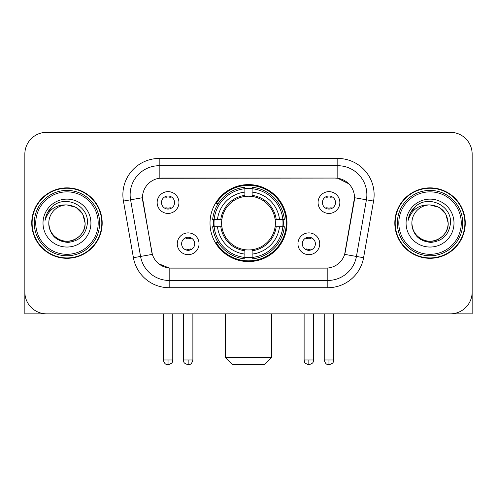 <?xml version="1.0" encoding="UTF-8"?>
<svg xmlns="http://www.w3.org/2000/svg" width="497" height="497" viewBox="0 0 497 497"><rect width="100%" height="100%" fill="white"/><g stroke="black" fill="none" stroke-linecap="round" stroke-linejoin="round"><path stroke-width="0.75" d="M210.014 223.085A38.486 38.486 0 0 0 248.5 261.571A38.486 38.486 0 0 0 286.986 223.085A38.486 38.486 0 0 0 248.5 184.598A38.486 38.486 0 0 0 210.014 223.085M319.733 243.778A10.891 10.891 0 0 1 308.842 254.675A10.891 10.891 0 0 1 297.952 243.778A10.891 10.891 0 0 1 308.842 232.888A10.891 10.891 0 0 1 319.733 243.778M302.306 243.778A6.536 6.536 0 0 0 308.842 250.314A6.536 6.536 0 0 0 315.378 243.778A6.536 6.536 0 0 0 308.842 237.243A6.536 6.536 0 0 0 302.306 243.778M199.048 243.778A10.891 10.891 0 0 1 188.158 254.675A10.891 10.891 0 0 1 177.267 243.778A10.891 10.891 0 0 1 188.158 232.888A10.891 10.891 0 0 1 199.048 243.778M181.622 243.778A6.536 6.536 0 0 0 188.158 250.314A6.536 6.536 0 0 0 194.694 243.778A6.536 6.536 0 0 0 188.158 237.243A6.536 6.536 0 0 0 181.622 243.778M339.849 202.534A10.891 10.891 0 0 1 328.958 213.43A10.891 10.891 0 0 1 318.061 202.534A10.891 10.891 0 0 1 328.958 191.643A10.891 10.891 0 0 1 339.849 202.534M322.423 202.534A6.536 6.536 0 0 0 328.958 209.069A6.536 6.536 0 0 0 335.494 202.534A6.536 6.536 0 0 0 328.958 195.998A6.536 6.536 0 0 0 322.423 202.534M178.939 202.534A10.891 10.891 0 0 1 168.042 213.43A10.891 10.891 0 0 1 157.151 202.534A10.891 10.891 0 0 1 168.042 191.643A10.891 10.891 0 0 1 178.939 202.534M161.506 202.534A6.536 6.536 0 0 0 168.042 209.069A6.536 6.536 0 0 0 174.577 202.534A6.536 6.536 0 0 0 168.042 195.998A6.536 6.536 0 0 0 161.506 202.534M133.42 257.707L123.43 201.068A36.306 36.306 0 0 1 159.183 158.456L337.817 158.456A36.306 36.306 0 0 1 373.57 201.068L363.58 257.707A36.306 36.306 0 0 1 327.827 287.713L169.173 287.713A36.306 36.306 0 0 1 133.42 257.707L152.349 254.371L142.782 201.074A19.607 19.607 0 0 1 162.09 178.063L334.91 178.063A19.607 19.607 0 0 1 354.218 201.074L345.253 251.904A19.607 19.607 0 0 1 325.945 268.107L171.055 268.107A19.607 19.607 0 0 1 151.747 251.904L142.484 197.713L130.581 199.813A29.043 29.043 0 0 1 159.183 165.718L337.817 165.718A29.043 29.043 0 0 1 366.419 199.813L356.43 256.446A29.043 29.043 0 0 1 327.827 280.451L169.173 280.451A29.043 29.043 0 0 1 140.57 256.446L130.581 199.813A29.043 29.043 0 0 1 130.139 194.768M213.468 226.719A35.219 35.219 0 0 1 213.468 219.457M31.746 223.085A35.219 35.219 0 0 0 66.965 258.303A35.219 35.219 0 0 0 102.183 223.085A35.219 35.219 0 0 0 66.965 187.866A35.219 35.219 0 0 0 31.746 223.085M394.817 223.085A35.219 35.219 0 0 0 430.035 258.303A35.219 35.219 0 0 0 465.254 223.085A35.219 35.219 0 0 0 430.035 187.866A35.219 35.219 0 0 0 394.817 223.085M159.183 158.456L159.183 178.28L334.91 178.063L337.817 178.28L348.77 183.803M142.484 197.669L142.701 194.768M325.945 268.107L171.055 268.107M169.173 287.713L169.173 268.013L158.705 263.733M366.419 199.813L354.516 197.713L344.651 254.371L356.43 256.446L366.419 199.813L373.57 201.068M345.253 251.904L345.135 252.519M151.865 252.519L151.747 251.904M472.15 154.101A21.781 21.781 0 0 0 450.369 132.32L46.631 132.32A21.781 21.781 0 0 0 24.85 154.101L24.85 292.068A21.781 21.781 0 0 0 46.631 313.849L450.369 313.849A21.781 21.781 0 0 0 472.15 292.068L472.15 154.101L472.15 313.849L387.921 313.849M24.85 154.101L24.85 313.849L109.079 313.849M450.369 132.32L46.631 132.32M46.631 313.849L450.369 313.849M98.189 223.085A31.224 31.224 0 0 0 66.965 191.861A31.224 31.224 0 0 0 35.741 223.085A31.224 31.224 0 0 0 66.965 254.309A31.224 31.224 0 0 0 98.189 223.085M99.642 223.085A32.678 32.678 0 0 0 66.965 190.407A32.678 32.678 0 0 0 34.287 223.085A32.678 32.678 0 0 0 66.965 255.762A32.678 32.678 0 0 0 99.642 223.085M101.823 223.085A34.852 34.852 0 0 0 66.965 188.233A34.852 34.852 0 0 0 32.112 223.085A34.852 34.852 0 0 0 66.965 257.937A34.852 34.852 0 0 0 101.823 223.085M85.117 223.085C84.043 212.057 77.992 206.007 66.965 204.932L76.041 207.361L82.688 214.008L85.117 223.085L82.688 214.008L76.041 207.361L66.965 204.932L76.041 207.361L82.688 214.008L85.117 223.085L82.688 214.008L76.041 207.361L66.965 204.932L76.041 207.361L82.688 214.008L85.117 223.085C85.739 236.51 69.201 246.052 57.888 238.808C52.086 235.174 49.06 229.931 48.812 223.085C49.681 234.926 56.037 241.362 67.884 242.399C79.514 241.144 86.024 234.708 87.41 223.085C88.758 205.795 66.101 194.805 53.049 205.938C48.495 209.746 45.823 214.58 45.041 220.444C48.464 209.635 55.776 204.46 66.965 204.932L76.041 207.361L82.688 214.008L85.117 223.085C85.739 236.51 69.201 246.052 57.888 238.808C52.086 235.174 49.06 229.931 48.812 223.085C48.197 236.51 64.728 246.052 76.041 238.808C81.85 235.174 84.875 229.931 85.117 223.085C84.875 229.931 81.85 235.174 76.041 238.808C64.728 246.052 48.197 236.51 48.812 223.085C49.06 229.931 52.086 235.174 57.888 238.808C69.201 246.052 85.739 236.51 85.117 223.085C85.739 236.51 69.201 246.052 57.888 238.808C52.086 235.174 49.06 229.931 48.812 223.085C49.06 229.931 52.086 235.174 57.888 238.808C69.201 246.052 85.739 236.51 85.117 223.085C84.875 229.931 81.85 235.174 76.041 238.808C64.728 246.052 48.197 236.51 48.812 223.085C48.197 236.51 64.728 246.052 76.041 238.808C81.85 235.174 84.875 229.931 85.117 223.085C84.875 229.931 81.85 235.174 76.041 238.808C64.728 246.052 48.197 236.51 48.812 223.085C49.06 229.931 52.086 235.174 57.888 238.808C69.201 246.052 85.739 236.51 85.117 223.085C84.875 229.931 81.85 235.174 76.041 238.808C64.728 246.052 48.197 236.51 48.812 223.085C49.06 229.931 52.086 235.174 57.888 238.808C69.201 246.052 85.739 236.51 85.117 223.085C85.739 236.51 69.201 246.052 57.888 238.808C52.086 235.174 49.06 229.931 48.812 223.085A18.153 18.153 0 0 1 66.965 204.932L76.041 207.361L82.688 214.008L85.117 223.085C85.844 237.175 67.729 246.537 56.67 238.038M43.003 223.085A23.962 23.962 0 0 0 66.965 247.046A23.962 23.962 0 0 0 90.926 223.085A23.962 23.962 0 0 0 66.965 199.123A23.962 23.962 0 0 0 43.003 223.085M53.042 205.944L47.687 212.312M47.358 212.927L47.836 212.051L47.358 212.927M264.472 364.68L232.528 364.68L225.265 357.418L271.735 357.418L264.472 364.68M252.128 257.458L252.128 258.918A36.014 36.014 0 0 0 284.334 226.719L282.874 226.719A34.566 34.566 0 0 1 252.128 257.458L252.128 254.097A31.224 31.224 0 0 0 279.513 226.719L275.121 226.719A26.869 26.869 0 0 0 252.128 196.464L252.128 188.711A34.566 34.566 0 0 1 282.874 219.457L284.334 219.457A36.014 36.014 0 0 0 252.128 187.251L252.128 188.711M214.126 226.719L212.666 226.719A36.014 36.014 0 0 0 244.872 258.918L244.872 257.458A34.566 34.566 0 0 1 214.126 226.719L217.487 226.719A31.224 31.224 0 0 0 244.872 254.097L244.872 249.705A26.869 26.869 0 0 0 275.121 226.719L276.195 226.719A27.931 27.931 0 0 1 252.128 250.78L252.128 254.097M244.872 188.711L244.872 187.251A36.014 36.014 0 0 0 212.666 219.457L214.126 219.457A34.566 34.566 0 0 1 244.872 188.711L244.872 192.072A31.224 31.224 0 0 0 217.487 219.457L221.879 219.457A26.869 26.869 0 0 0 244.872 249.705L244.872 250.78A27.931 27.931 0 0 1 220.805 226.719L217.487 226.719M214.201 226.719A34.492 34.492 0 0 1 214.201 219.457M252.128 188.785A34.492 34.492 0 0 0 244.872 188.785M282.799 219.457A34.492 34.492 0 0 1 282.799 226.719M282.874 219.457L279.513 219.457A31.224 31.224 0 0 0 252.128 192.072M279.513 226.719L282.874 226.719M244.872 254.097L244.872 257.458M275.121 219.457L279.513 219.457M252.128 249.749L252.128 250.78M244.872 249.705A26.869 26.869 0 0 1 221.879 226.719L220.805 226.719M252.128 257.384A34.492 34.492 0 0 1 244.872 257.384M217.487 219.457L214.126 219.457M244.872 196.421L244.872 192.072M252.128 196.464A26.869 26.869 0 0 0 221.879 219.457L220.805 219.457A27.931 27.931 0 0 1 244.872 195.389M252.128 196.421L252.128 195.389A27.931 27.931 0 0 1 276.195 219.457M218.289 203.478L216.232 203.478A37.76 37.76 0 0 1 286.26 223.085A37.76 37.76 0 0 1 216.232 242.691L218.289 242.691M165.868 208.697L165.868 207.665A5.573 5.573 0 0 0 170.222 207.665L170.222 208.697M170.222 196.377L170.222 197.408A5.573 5.573 0 0 0 165.868 197.408L165.868 196.377M326.777 208.697L326.777 207.665A5.573 5.573 0 0 0 331.132 207.665L331.132 208.697M331.132 196.377L331.132 197.408A5.573 5.573 0 0 0 326.777 197.408L326.777 196.377M185.977 249.941L185.977 248.91A5.573 5.573 0 0 0 190.339 248.91L190.339 249.941M190.339 237.616L190.339 238.653A5.573 5.573 0 0 0 185.977 238.653L185.977 237.616M306.661 249.941L306.661 248.91A5.573 5.573 0 0 0 311.023 248.91L311.023 249.941M311.023 237.616L311.023 238.653A5.573 5.573 0 0 0 306.661 238.653L306.661 237.616M461.259 223.085A31.224 31.224 0 0 0 430.035 191.861A31.224 31.224 0 0 0 398.811 223.085A31.224 31.224 0 0 0 430.035 254.309A31.224 31.224 0 0 0 461.259 223.085M462.713 223.085A32.678 32.678 0 0 0 430.035 190.407A32.678 32.678 0 0 0 397.358 223.085A32.678 32.678 0 0 0 430.035 255.762A32.678 32.678 0 0 0 462.713 223.085M464.888 223.085A34.852 34.852 0 0 0 430.035 188.233A34.852 34.852 0 0 0 395.177 223.085A34.852 34.852 0 0 0 430.035 257.937A34.852 34.852 0 0 0 464.888 223.085M411.883 223.085A18.153 18.153 0 0 1 430.035 204.932C441.056 206.007 447.107 212.057 448.188 223.085L445.753 214.008L439.112 207.361L430.035 204.932L439.112 207.361L445.753 214.008L448.188 223.085L445.753 214.008L439.112 207.361L430.035 204.932L439.112 207.361L445.753 214.008L448.188 223.085L445.753 214.008L439.112 207.361L430.035 204.932L439.112 207.361L445.753 214.008L448.188 223.085L445.753 214.008L439.112 207.361L430.035 204.932L439.112 207.361L445.753 214.008L448.188 223.085C448.803 236.51 432.272 246.052 420.959 238.808C415.15 235.174 412.125 229.931 411.883 223.085C412.752 234.926 419.108 241.362 430.955 242.399C442.585 241.144 449.089 234.708 450.481 223.085C451.829 205.795 429.172 194.805 416.113 205.938C411.559 209.746 408.894 214.58 408.112 220.444C411.535 209.635 418.841 204.46 430.035 204.932L439.112 207.361L445.753 214.008L448.188 223.085C448.803 236.51 432.272 246.052 420.959 238.808C415.15 235.174 412.125 229.931 411.883 223.085C411.261 236.51 427.799 246.052 439.112 238.808C444.914 235.174 447.94 229.931 448.188 223.085C447.94 229.931 444.914 235.174 439.112 238.808C427.799 246.052 411.261 236.51 411.883 223.085C412.125 229.931 415.15 235.174 420.959 238.808C432.272 246.052 448.803 236.51 448.188 223.085C448.803 236.51 432.272 246.052 420.959 238.808C415.15 235.174 412.125 229.931 411.883 223.085C412.125 229.931 415.15 235.174 420.959 238.808C432.272 246.052 448.803 236.51 448.188 223.085C447.94 229.931 444.914 235.174 439.112 238.808C427.799 246.052 411.261 236.51 411.883 223.085C411.261 236.51 427.799 246.052 439.112 238.808C444.914 235.174 447.94 229.931 448.188 223.085C448.803 236.51 432.272 246.052 420.959 238.808C415.15 235.174 412.125 229.931 411.883 223.085C411.261 236.51 427.799 246.052 439.112 238.808C444.914 235.174 447.94 229.931 448.188 223.085C448.803 236.51 432.272 246.052 420.959 238.808C415.15 235.174 412.125 229.931 411.883 223.085C412.125 229.931 415.15 235.174 420.959 238.808C432.272 246.052 448.803 236.51 448.188 223.085C448.915 237.175 430.793 246.537 419.741 238.038M406.074 223.085A23.962 23.962 0 0 0 430.035 247.046A23.962 23.962 0 0 0 453.997 223.085A23.962 23.962 0 0 0 430.035 199.123A23.962 23.962 0 0 0 406.074 223.085M416.107 205.944L410.758 212.312M410.423 212.927L410.907 212.051L410.423 212.927M337.817 158.456L337.817 178.28M327.827 268.013L327.827 287.713M123.43 201.068L130.581 199.813M356.43 256.446L363.58 257.707M252.128 249.705A26.869 26.869 0 0 0 275.121 226.719M244.872 257.713A34.815 34.815 0 0 0 252.128 257.713M283.128 226.719A34.815 34.815 0 0 0 283.128 219.457M252.128 188.456A34.815 34.815 0 0 0 244.872 188.456M168.042 359.965L163.327 359.965C164.147 363.326 165.718 364.904 168.042 364.68L168.042 359.965L172.763 359.965L172.763 313.849M328.958 359.965L324.237 359.965C325.063 363.326 326.635 364.904 328.958 364.68L328.958 359.965L333.673 359.965L333.673 313.849M188.158 359.965L183.436 359.965C184.107 361.425 182.43 363.09 188.158 364.68L188.158 359.965L192.879 359.965L192.879 313.849M308.842 359.965L304.121 359.965C304.791 361.425 303.114 363.09 308.842 364.68L308.842 359.965L313.564 359.965L313.564 313.849M271.735 313.849L271.735 357.418M225.265 313.849L225.265 357.418M163.327 359.965L163.327 313.849M172.763 359.965C172.099 361.425 173.77 363.09 168.042 364.68M324.237 359.965L324.237 313.849M333.673 359.965C333.009 361.425 334.686 363.09 328.958 364.68M183.436 359.965L183.436 313.849M192.879 359.965C192.053 363.326 190.481 364.904 188.158 364.68M304.121 359.965L304.121 313.849M313.564 359.965C312.893 361.425 314.57 363.09 308.842 364.68"/></g></svg>
